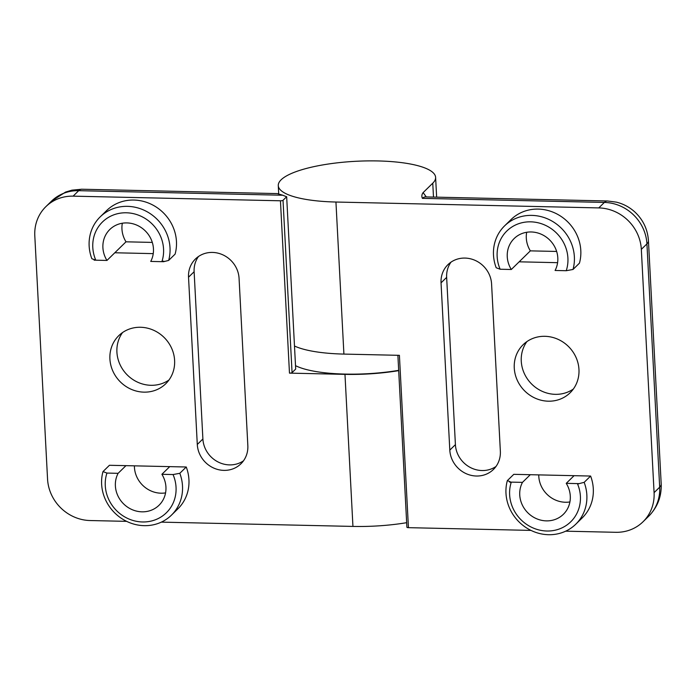 <?xml version="1.0" encoding="UTF-8"?>
<svg xmlns="http://www.w3.org/2000/svg" width="696" height="696" viewBox="0 0 696 696"><rect width="100%" height="100%" fill="white"/><g stroke="black" fill="none" stroke-linecap="round" stroke-linejoin="round"><path stroke-width="1.04" d="M197.29 444.466A26.257 24.36 -134.4 0 0 223.895 470.374A26.257 24.36 -134.4 0 0 240.92 463.806A26.257 24.36 -134.4 0 0 247.837 445.597L239.067 278.339A26.257 24.36 -134.4 0 0 222.555 254.71A26.257 24.36 -134.4 0 0 195.437 258.999A26.257 24.36 -134.4 0 0 188.529 277.208L197.29 444.466L202.893 438.985A26.257 24.36 -134.4 0 0 229.497 464.893A26.257 24.36 -134.4 0 0 243.487 460.822M122.557 332.549A33.608 31.181 -134.4 0 0 121.008 366.566A33.608 31.181 -134.4 0 0 150.962 385.297A33.608 31.181 -134.4 0 0 168.971 380.007M143.968 392.144A33.608 31.181 -134.4 0 0 165.761 383.731A33.608 31.181 -134.4 0 0 171.677 348.357A33.608 31.181 -134.4 0 0 140.566 327.268A33.608 31.181 -134.4 0 0 118.764 335.672A33.608 31.181 -134.4 0 0 112.848 371.055A33.608 31.181 -134.4 0 0 143.968 392.144M175.096 254.127A42.012 38.985 -134.4 0 0 133.893 200.048A42.012 38.985 -134.4 0 0 106.645 210.557L100.207 216.856A42.012 38.985 45.6 0 1 127.455 206.347A42.012 38.985 45.6 0 1 168.649 260.426L175.096 254.127M118.111 473.323L125.959 465.65L109.429 465.285L102.991 471.583L106.949 473.071L118.111 473.323A26.257 24.36 45.6 0 0 141.993 511.83A26.257 24.36 45.6 0 0 159.027 505.252A26.257 24.36 45.6 0 0 161.89 474.298L173.043 474.55A36.758 34.104 45.6 0 1 142.523 521.965A36.758 34.104 45.6 0 1 106.949 473.071M134.398 465.842A26.257 24.36 -134.4 0 0 161.037 493.203A26.257 24.36 -134.4 0 0 165.561 492.89M173.043 474.55L179.812 473.297A42.012 38.985 45.6 0 1 171.442 515.153A42.012 38.985 45.6 0 1 144.185 525.663A42.012 38.985 45.6 0 1 102.991 471.583M126.646 521.356L90.115 520.538A42.012 38.985 45.6 0 1 47.554 479.083L34.8 235.796A42.012 38.985 45.6 0 1 45.858 206.669A42.012 38.985 45.6 0 1 73.106 196.15L280.445 200.787L289.475 373.126L344.972 374.361L352.942 526.42L161.324 522.13M171.442 515.153L177.88 508.846A42.012 38.985 -134.4 0 0 186.25 466.999L125.959 465.65M152.294 242.408L126.002 241.816L114.796 252.77L153.242 253.631M198.482 256.502A26.257 24.36 -134.4 0 0 194.123 271.727L188.529 277.208M202.893 438.985L194.123 271.727M289.475 373.126A2.097 0.539 -3 0 0 292.059 372.621L295.696 369.063L286.665 196.733L283.02 200.291A2.097 0.539 177 0 1 280.445 200.787M398.695 370.637A78.77 20.227 177 0 1 344.972 374.361M73.106 196.15L78.709 190.678L282.811 195.237A84.025 21.576 -3 0 0 286.665 196.733M406.664 522.687A78.77 20.227 177 0 1 352.942 526.42M186.25 466.999L179.812 473.297M114.796 252.77L106.958 260.443L94.125 260.156L94.56 259.73L91.837 258.703A42.012 38.985 45.6 0 1 100.207 216.856M282.811 195.237L277.286 193.592L81.78 189.225A42.012 11.371 91.3 0 0 78.709 190.678A42.012 38.985 -134.4 0 0 51.46 201.188L65.528 192.096L71.966 190.156L81.78 189.225M169.728 466.633L161.89 474.298M122.331 223.233A26.257 24.36 -134.4 0 0 126.002 241.816M106.958 260.443A26.257 24.36 45.6 0 1 109.82 229.489A26.257 24.36 45.6 0 1 142.784 228.706A26.257 24.36 45.6 0 1 150.727 261.426L163.56 261.713L168.649 260.426M94.56 259.73L95.569 259.651A36.758 34.104 45.6 0 1 126.315 212.785A36.758 34.104 45.6 0 1 162.064 261.139L163.995 261.287M94.125 260.156L95.569 259.651M162.064 261.139L163.56 261.713M491.585 283.985A26.257 24.36 -134.4 0 0 464.989 258.077A26.257 24.36 -134.4 0 0 447.954 264.645A26.257 24.36 -134.4 0 0 441.046 282.854L449.807 450.112A26.257 24.36 -134.4 0 0 466.329 473.741A26.257 24.36 -134.4 0 0 493.438 469.452A26.257 24.36 -134.4 0 0 500.354 451.243L491.585 283.985M526.907 341.597A33.608 31.181 -134.4 0 0 525.358 375.605A33.608 31.181 -134.4 0 0 555.321 394.336A33.608 31.181 -134.4 0 0 573.321 389.055M544.916 336.307A33.608 31.181 -134.4 0 0 523.114 344.72A33.608 31.181 -134.4 0 0 517.198 380.094A33.608 31.181 -134.4 0 0 548.317 401.192A33.608 31.181 -134.4 0 0 570.12 392.779A33.608 31.181 -134.4 0 0 576.027 357.405A33.608 31.181 -134.4 0 0 544.916 336.307M575.792 524.192L582.23 517.894A42.012 38.985 -134.4 0 0 590.608 476.047L584.162 482.345A42.012 38.985 45.6 0 1 575.792 524.192A42.012 38.985 45.6 0 1 548.544 534.711A42.012 38.985 45.6 0 1 507.34 480.632L513.787 474.333L574.078 475.681L566.24 483.346A26.257 24.36 45.6 0 1 563.377 514.3A26.257 24.36 45.6 0 1 530.413 515.083A26.257 24.36 45.6 0 1 522.47 482.372L530.308 474.698M556.652 251.447L530.352 250.865L511.308 269.491A26.257 24.36 45.6 0 1 514.17 238.537A26.257 24.36 45.6 0 1 531.205 231.968A26.257 24.36 45.6 0 1 555.086 270.466L566.24 270.718L573.008 269.465L579.446 263.166A42.012 38.985 -134.4 0 0 560.219 215.873A42.012 38.985 -134.4 0 0 510.995 219.605L504.557 225.904A42.012 38.985 45.6 0 1 531.805 215.386A42.012 38.985 45.6 0 1 573.008 269.465M511.308 269.491L500.146 269.239A36.758 34.104 45.6 0 1 530.674 221.833A36.758 34.104 45.6 0 1 566.24 270.718M500.146 269.239L496.187 267.751A42.012 38.985 45.6 0 1 504.557 225.904M641.329 249.368L646.932 243.887A42.012 38.985 -134.4 0 0 604.372 202.432L422.411 198.36C421.489 196.368 421.724 194.445 423.133 192.601L432.764 183.187A78.77 20.227 -3 0 0 435.609 177.367A78.77 20.227 -3 0 0 355.882 161.289A78.77 20.227 -3 0 0 278.278 185.614A78.77 20.227 -3 0 0 335.942 202.031L598.769 207.913A42.012 38.985 45.6 0 1 641.329 249.368L654.083 492.655A42.012 38.985 45.6 0 1 643.017 521.783A42.012 38.985 45.6 0 1 615.769 532.301L565.674 531.178M530.996 530.404L408.439 527.664L399.408 355.334L343.911 354.09L335.942 202.031M519.155 261.818L557.592 262.679M590.608 476.047L574.078 475.681M449.807 450.112L455.41 444.64A26.257 24.36 -134.4 0 0 470.044 467.338A26.257 24.36 -134.4 0 0 496.004 466.468M455.41 444.64L446.649 277.373L441.046 282.854M450.999 262.148A26.257 24.36 -134.4 0 0 446.649 277.373M294.486 346.016A78.77 20.227 -3 0 0 343.911 354.09M406.977 527.063A2.097 0.539 -3 0 0 406.899 527.22A2.097 0.539 -3 0 0 408.439 527.664M526.681 232.273A26.257 24.36 -134.4 0 0 530.352 250.865M538.756 474.889A26.257 24.36 -134.4 0 0 569.911 501.938M566.24 483.346L579.072 483.633L584.162 482.345M507.34 480.632L510.072 481.658L509.637 482.084L522.47 482.372M579.072 483.633L577.628 484.138A36.758 34.104 45.6 0 1 546.873 531.013A36.758 34.104 45.6 0 1 511.134 482.65L509.637 482.084M295.513 365.652A77.726 19.958 -3 0 0 398.678 370.342M292.059 372.621L283.02 200.291M643.017 521.783L648.62 516.31A42.012 38.985 -134.4 0 0 659.678 487.174L654.083 492.655M646.932 243.887L659.678 487.174A42.012 10.788 177 0 0 661.2 484.077L648.446 240.781A42.012 10.788 177 0 1 646.932 243.887M648.446 240.781C647.68 229.297 643.078 219.631 634.622 211.775C629.236 206.99 623.12 203.771 616.273 202.127L607.434 200.979A42.012 11.371 91.3 0 0 604.372 202.432L598.769 207.913M432.764 183.187L433.486 197.09M423.133 192.601L426.283 196.924M425.03 196.933L425.474 196.907A42.012 11.371 91.3 0 0 422.411 198.36M45.858 206.669L51.46 201.188M406.899 527.22L397.886 355.299M436.644 197.159L435.609 177.367M278.704 193.784L278.278 185.614M648.62 516.31C657.433 507.358 661.626 496.613 661.2 484.077M607.434 200.979L425.474 196.907"/></g></svg>
